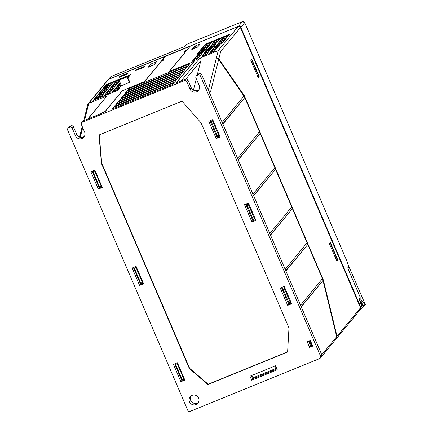 <?xml version="1.0" encoding="UTF-8"?>
<svg xmlns="http://www.w3.org/2000/svg" width="433" height="433" viewBox="0 0 433 433"><rect width="100%" height="100%" fill="white"/><g stroke="black" fill="none" stroke-linecap="round" stroke-linejoin="round"><path stroke-width="0.65" d="M346.443 260.011L348.105 264.736L348.008 268.752L360.234 297.276L359.542 298.12A6.197 1.131 67.8 0 0 359.412 298.927L359.65 300.372A6.197 1.131 67.8 0 0 361.154 304.778L361.869 306.445L360.938 307.576A1.824 1.786 39.5 0 1 360.077 309.882M360.684 309.411L361.62 308.28A1.824 1.786 -140.5 0 0 361.869 306.445M108.596 79.342A1.824 1.786 39.5 0 1 108.975 79.131L111.178 76.462A1.824 0.33 67.8 0 1 111.205 76.441L111.205 76.441A1.824 1.824 0 0 0 110.485 76.971A1.824 1.786 39.5 0 1 111.178 76.462L184.88 46.423M360.938 307.576L240.835 27.355A1.824 1.786 39.5 0 0 238.459 26.359L108.975 79.131M88.099 103.85L107.882 79.861A1.824 1.786 -140.5 0 1 108.575 79.353L165.401 56.35M111.238 76.435A1.824 0.33 67.8 0 0 111.205 76.441L184.961 46.385M186.753 44.312L185.048 46.358M312.345 345.188L310.661 345.853L308.632 341.123M291.317 302.948L288.562 304.074L281.472 287.534M194.412 46.293L191.781 49.486L197.594 47.116L200.225 43.928L194.412 46.293L194.634 46.807M181.313 80.906A1.824 1.786 39.5 0 0 181.07 80.982L176.426 82.876L194.146 61.383L169.53 71.321L190.412 46.001L238.058 26.581A1.824 1.786 -140.5 0 1 240.429 27.577L220.662 51.549L218.27 50.58L238.058 26.581M87.883 118.983A1.824 1.786 39.5 0 1 88.11 118.869L100.727 113.727L101.154 113.208L101.29 113.516M184.518 379.292L181.763 380.418L182.044 379.476L175.609 364.467L177.27 363.79L177.584 363.119M184.361 378.924L183.7 378.799L182.044 379.476M183.7 378.799L177.27 363.79M174.672 363.877L181.763 380.418M174.759 363.844L175.609 364.467M133.386 267.551L140.476 284.091L143.231 282.965M140.476 284.091L140.757 283.15L142.419 282.473L135.984 267.464L136.298 266.793M143.074 282.597L142.419 282.473M140.757 283.15L134.322 268.141L135.984 267.464M133.472 267.518L134.322 268.141M101.944 186.639L99.189 187.765L99.471 186.823L93.035 171.809L94.697 171.132L95.011 170.467M101.787 186.271L101.133 186.147L99.471 186.823M101.133 186.147L94.697 171.132M92.099 171.224L99.189 187.765M92.186 171.192L93.035 171.809M83.693 120.688L85.913 111.947M87.758 104.526L88.787 103.346L107.048 95.904L88.11 118.869M87.677 119.064L107.048 95.904M165.346 56.214L144.465 81.539L122.149 90.827L105.095 111.503L101.154 113.208M148.124 67.277L153.931 64.912L156.562 61.719L150.754 64.089L148.124 67.277M119.806 76.419L127.443 73.307L126.653 74.265L119.021 77.377L119.806 76.419L120.038 76.96M144.541 66.341L143.751 67.299L135.453 70.682L136.243 69.724L144.541 66.341M121.435 85.674L119.075 80.17L119.914 79.158L127.881 75.91L128.953 78.411L128.477 78.99L129.759 81.994L129.402 82.427L121.435 85.674L117.403 90.562L93.165 100.44L106.274 84.543L130.512 74.665L128.433 77.193M151.528 65.892L150.754 64.089M136.243 69.724L136.476 70.265M106.274 84.543L106.491 85.047L119.389 79.786M94.113 100.055L106.491 85.047M128.033 76.268L129.781 75.553M95.774 99.379L96.716 98.231L101.695 96.202L100.754 97.349M102.128 95.682L97.149 97.712L98.583 95.969L103.563 93.939L102.128 95.682M103.99 93.42L99.011 95.449L100.451 93.707L105.43 91.677L103.99 93.42M105.858 91.157L100.878 93.187L102.312 91.444L107.292 89.414L105.858 91.157M107.725 88.895L102.745 90.925L104.18 89.182L109.159 87.152L107.725 88.895M109.592 86.632L104.607 88.662L106.047 86.919L111.027 84.89L109.592 86.632M103.741 96.131L104.683 94.984L109.663 92.954L108.721 94.102M110.096 92.435L105.116 94.464L106.55 92.722L111.53 90.692L110.096 92.435M111.963 90.172L106.983 92.202L108.418 90.459L113.397 88.429L111.963 90.172M113.825 87.91L108.845 89.94L110.28 88.197L115.265 86.167L113.825 87.91M115.692 85.647L110.713 87.677L112.147 85.934L117.127 83.905L115.692 85.647M117.559 83.385L112.58 85.415L114.014 83.672L118.994 81.642L117.559 83.385M111.709 92.884L112.656 91.736L117.635 89.707L116.688 90.854M118.063 89.187L113.083 91.217L114.518 89.474L119.497 87.444L118.063 89.187M121.272 85.296L119.93 86.925L114.951 88.954L116.385 87.212L121.245 85.231M121.121 84.938L116.813 86.692L118.252 84.949L120.699 83.953M120.569 83.661L118.68 84.43L120.147 82.676M111.454 84.37L106.475 86.4L107.909 84.657L112.889 82.627L111.454 84.37M119.465 81.074L114.442 83.152L115.876 81.409L119.151 80.078M128.103 76.43L128.828 76.138L128.271 76.814M96.716 98.231L96.992 98.881M98.583 95.969L99.005 96.954M100.451 93.707L100.867 94.692M102.312 91.444L102.735 92.429M104.18 89.182L104.602 90.167M106.047 86.919L106.464 87.904M104.683 94.984L104.965 95.633M106.55 92.722L106.973 93.707M108.418 90.459L108.84 91.444M110.28 88.197L110.702 89.182M112.147 85.934L112.569 86.919M114.014 83.672L114.436 84.657M112.656 91.736L112.932 92.386M114.518 89.474L114.94 90.459M116.385 87.212L116.807 88.197M118.252 84.949L118.669 85.934M120.114 82.687L120.536 83.672M107.909 84.657L108.331 85.642M115.876 81.409L116.298 82.394M129.402 82.427L127.042 76.922L119.075 80.17M127.881 75.91L127.042 76.922M336.75 337.437L336.685 336.717L321.811 354.757A1.824 1.786 39.5 0 1 321.557 356.592L360.283 309.633A1.824 1.786 -140.5 0 0 360.537 307.798L240.429 27.577M336.869 337.908L337.026 336.306L323.327 279.929L322.829 280.135L322.287 278.874M208.192 90.681L210.584 91.65L218.665 59.5L217.566 58.834L217.729 58.174L218.546 59.348M243.276 95.065L243.893 95.964L244.391 95.758L323.327 279.929M307.592 244.58L306.916 243.01M292.221 208.717L291.55 207.147M275.361 169.373L274.684 167.809M259.989 133.516L259.318 131.946M244.618 97.652L243.893 95.964M322.829 280.135L323.121 281.336M321.811 354.757L301.287 306.873L322.742 280.86L301.151 306.64M285.78 270.777L307.782 244.499L285.888 271.026M270.409 234.913L292.41 208.641L270.517 235.162M253.549 195.575L275.545 169.298L253.657 195.819M238.177 159.712L260.179 133.434L238.285 159.961M222.806 123.849L244.807 97.577L222.914 124.098M218.665 59.5L243.157 94.876L243.682 96.402L222.199 122.431M209.404 92.575A1.824 1.786 39.5 0 1 209.572 92.884L222.232 122.415M237.571 158.294L222.946 124.087M252.942 194.152L238.318 159.945M269.802 233.495L253.684 195.808M285.174 269.358L270.549 235.151M300.54 305.216L285.915 271.009M255.573 219.547L252.818 220.673L253.191 219.499L246.902 204.82L245.825 204.095M255.405 219.152L254.523 218.957L253.191 219.499M245.727 204.132L252.818 220.673M210.075 120.699L211.158 121.419L217.447 136.097L217.074 137.272L209.983 120.737M211.158 121.419L212.484 120.877L212.901 119.984M217.447 136.097L218.779 135.556L212.484 120.877M217.074 137.272L219.829 136.151M219.655 135.756L218.779 135.556M246.902 204.82L248.228 204.279L248.645 203.386M254.523 218.957L248.228 204.279M291.149 302.553L290.267 302.358L288.941 302.9L282.646 288.221L283.978 287.68L284.389 286.781M282.646 288.221L281.569 287.496M290.267 302.358L283.978 287.68M288.941 302.9L288.562 304.074M185.838 79.077L200.75 60.988C201.367 59.424 201.118 58.433 200.008 58.022L201.67 57.345L202.871 55.884L206.525 54.396L205.318 55.857L208.311 54.639L209.512 53.178L214.492 51.148L213.29 52.61L218.27 50.58L208.338 90.096M214.92 50.629L209.94 52.658L211.374 50.915L216.359 48.886L214.92 50.629M216.787 48.366L211.807 50.396L213.242 48.653L218.221 46.623L216.787 48.366M218.654 46.104L213.675 48.133L215.109 46.391L220.088 44.361L218.654 46.104M206.952 53.876L201.973 55.906L203.407 54.163L208.387 52.133L206.952 53.876M208.82 51.614L203.84 53.643L205.274 51.9L210.254 49.871L208.82 51.614M210.687 49.351L205.707 51.381L207.142 49.638L212.121 47.608L210.687 49.351M198.985 57.124L194.006 59.153L195.44 57.41L200.419 55.381L198.985 57.124M200.852 54.861L195.873 56.891L197.307 55.148L202.287 53.118L200.852 54.861M202.714 52.599L197.735 54.628L199.175 52.886L204.154 50.856L202.714 52.599M197.702 53.329L205.215 44.226L229.452 34.348L221.94 43.452L197.702 53.329M193.573 59.673L198.558 57.643L197.118 59.386L192.138 61.416L193.573 59.673L193.995 60.658M200.75 60.988L197.324 74.649M196.295 78.741L193.437 90.107M205.318 55.857L201.67 57.345M213.29 52.61L208.311 54.639M217.729 58.174L218.827 58.839L220.662 51.549M244.391 95.758L218.827 58.839M251.66 58.953L259.167 76.462L258.214 77.626L250.707 60.111L251.66 58.953M330.303 242.431L337.805 259.946L336.852 261.104L329.345 243.59L330.303 242.431M257.933 76.971L259.167 76.462M252.033 63.207L252.867 62.688L251.752 59.473L251.032 59.716M251.578 59.689L250.745 60.203M257.895 76.885L258.728 76.365L257.44 73.366L256.607 73.881M251.746 59.483L258.728 76.365M251.752 59.473L258.885 76.148M252.867 62.688L257.44 73.366L256.542 73.729M336.571 260.45L337.805 259.946M330.671 246.686L331.505 246.166L330.39 242.951L329.67 243.194M330.217 243.167L329.383 243.682M336.533 260.363L337.367 259.849L336.078 256.845L335.245 257.359M330.384 242.962L337.367 259.849M331.505 246.166L336.078 256.845L335.18 257.207M203.223 56.712L202.871 55.884M209.864 54.006L209.512 53.178M211.797 51.9L211.374 50.915M213.664 49.638L213.242 48.653M214.616 47.749L215.32 46.894L215.109 46.391M215.32 46.894L219.358 45.248M203.829 55.148L203.407 54.163M205.697 52.886L205.274 51.9M206.649 50.997L207.353 50.141L207.142 49.638M207.353 50.141L211.391 48.496M195.862 58.395L195.44 57.41M197.729 56.133L197.307 55.148M198.682 54.244L199.386 53.389L199.175 52.886M199.386 53.389L203.423 51.743M198.65 52.945L205.426 44.723L205.215 44.226M205.426 44.723L228.721 35.23M216.246 45.774L217.187 44.631L222.167 42.602L221.225 43.744M222.6 42.077L217.62 44.106L219.055 42.369L224.034 40.339L222.6 42.077M224.467 39.814L219.482 41.844L220.922 40.107L225.902 38.077L224.467 39.814M226.329 37.552L221.35 39.582L222.784 37.844L227.763 35.815L226.329 37.552M208.278 49.021L209.22 47.879L214.2 45.849L213.258 46.991M214.633 45.324L209.653 47.354L211.088 45.617L216.067 43.587L214.633 45.324M216.495 43.062L211.515 45.092L212.949 43.354L217.934 41.324L216.495 43.062M218.362 40.799L213.382 42.829L214.817 41.092L219.796 39.062L218.362 40.799M200.306 52.269L201.253 51.126L206.232 49.097L205.285 50.239M206.66 48.572L201.681 50.601L203.12 48.864L208.1 46.834L206.66 48.572M208.527 46.309L203.548 48.339L204.982 46.602L209.962 44.572L208.527 46.309M210.395 44.047L205.415 46.077L206.85 44.339L211.829 42.31L210.395 44.047M217.463 45.276L217.187 44.631M219.477 43.354L219.055 42.369M221.339 41.092L220.922 40.107M223.206 38.829L222.784 37.844M209.496 48.523L209.22 47.879M211.51 46.596L211.088 45.617M213.372 44.334L212.949 43.354M215.239 42.071L214.817 41.092M201.529 51.771L201.253 51.126M203.537 49.844L203.12 48.864M205.404 47.581L204.982 46.602M207.272 45.319L206.85 44.339M237.598 158.278L259.464 131.767L244.807 97.577M252.969 194.141L274.831 167.631L260.179 133.434M269.835 233.479L291.696 206.969L275.545 169.298M285.201 269.342L307.062 242.832L292.41 208.641M300.572 305.205L322.433 278.695L307.782 244.499M322.244 281.06L322.753 280.849L323.435 282.181L336.685 336.717M310.802 345.815L311.154 344.787L309.725 341.453L308.956 340.993M312.09 344.592L311.154 344.787M311.82 344.516L310.391 341.182L309.725 341.453M310.391 341.182L310.515 340.912M251.237 375.682L252.596 378.859L252.953 377.836L251.914 375.406M276.709 368.499L276.194 368.364L252.953 377.836M276.904 368.954L252.596 378.859M276.194 368.364L275.15 365.939M361.782 302.618A1.824 0.33 -112.2 0 1 362.232 304.594A1.824 0.33 -112.2 0 1 361.301 303.197A1.824 0.33 -112.2 0 1 360.851 301.216A1.824 0.33 -112.2 0 1 361.782 302.618M165.46 56.306L190.119 46.358M162.505 60.609L162.294 60.117L165.428 56.317L189.995 46.304L186.921 50.233M320.339 358.075L321.535 356.624A1.824 1.786 -140.5 0 0 321.789 354.784L320.593 356.235A1.824 1.786 39.5 0 1 319.646 358.578L190.163 411.35A1.824 1.786 39.5 0 1 187.787 410.36L67.683 130.138A1.824 1.786 39.5 0 1 68.63 127.789L69.875 127.286A1.824 1.786 39.5 0 1 72.251 128.276L75.466 135.783A5.012 4.904 -140.5 0 0 83.899 137.109A5.012 4.904 -140.5 0 0 84.597 132.06L81.377 124.552A1.824 1.786 39.5 0 1 81.631 122.718L82.827 121.267A1.824 1.786 -140.5 0 1 83.52 120.758L101.365 113.489L105.165 111.552L122.29 90.784L144.692 81.464L161.579 60.988L163.236 60.311L163.955 59.44L162.294 60.117M198.969 89.647A5.012 4.904 39.5 0 1 191.207 87.65L187.987 80.143A1.824 1.786 -140.5 0 0 185.611 79.152L176.069 83.044L193.789 61.551L169.249 71.472L186.147 50.975L184.485 51.651L185.205 50.78L186.861 50.104M81.631 122.718A1.824 1.786 39.5 0 1 82.324 122.209L184.415 80.603A1.824 1.786 39.5 0 1 186.791 81.593L190.011 89.101A5.012 4.904 -140.5 0 0 198.444 90.432A5.012 4.904 -140.5 0 0 199.137 85.377L195.922 77.875A1.824 1.786 39.5 0 1 196.869 75.531L198.114 75.023A1.824 1.786 39.5 0 1 200.49 76.013L320.593 356.235M124.596 94.004L123.205 95.688L183.646 71.18L185.34 69.128L124.596 94.004L125.002 94.962M122.371 96.705L120.98 98.388L181.422 73.875L183.116 71.824L122.371 96.705L122.777 97.658M120.147 99.401L118.756 101.084L179.197 76.576L180.891 74.525L120.147 99.401L120.553 100.353M117.922 102.101L116.531 103.779L176.973 79.271L178.667 77.22L117.922 102.101L118.328 103.054M172.745 84.397L112.158 109.089L113.473 107.492L174.218 82.616L172.745 84.397M129.045 88.613L127.654 90.297L188.095 65.784L189.632 63.916L129.045 88.613L129.451 89.566M115.698 104.797L114.307 106.48L174.748 81.972L176.442 79.921L115.698 104.797L116.104 105.749M126.82 91.309L125.429 92.992L185.871 68.484L187.559 66.433L126.82 91.309L127.226 92.261M84.424 136.325A5.012 4.904 39.5 0 1 76.663 134.333L73.448 126.826A1.824 1.786 -140.5 0 0 71.072 125.835L69.827 126.339A1.824 1.786 -140.5 0 0 69.134 126.847L67.938 128.298M196.176 76.035L197.372 74.584A1.824 1.786 -140.5 0 1 198.065 74.081L199.31 73.572A1.824 1.786 -140.5 0 1 201.681 74.563L321.789 354.784M252.883 378.745L276.904 368.959M198.455 402.371A5.012 4.904 39.5 0 1 190.861 396.108M310.737 345.832L312.388 345.29M113.857 108.396L113.473 107.492M189.492 401.824A5.012 4.904 -140.5 0 0 197.924 403.155A5.012 4.904 -140.5 0 0 198.623 398.106A5.012 4.904 -140.5 0 0 190.19 396.774A5.012 4.904 -140.5 0 0 189.492 401.824M277.255 369.782L251.692 380.201L249.976 376.196L275.54 365.777L277.255 369.782M184.864 380.104L180.88 381.727L173.444 364.38L177.427 362.757L184.864 380.104M143.577 283.777L139.594 285.401L132.157 268.054L136.141 266.43L143.577 283.777M102.291 187.451L98.307 189.075L90.87 171.728L94.854 170.104L102.291 187.451M291.663 303.76L287.68 305.384L280.243 288.037L284.227 286.413L291.663 303.76M220.175 136.958L216.191 138.582L208.755 121.235L212.738 119.611L220.175 136.958M312.74 346.113L309.59 347.396L307.159 341.724L310.309 340.441L312.74 346.113M99.016 134.999L182.022 101.17L201.042 122.81L288.979 327.976L287.599 352.051L207.916 384.52L189.373 368.564L101.441 163.403L99.016 134.999M244.499 204.636L248.482 203.012L255.919 220.359L251.936 221.983L244.499 204.636M252.888 378.751L251.692 380.201M182.06 380.293L180.88 381.727M140.774 283.967L139.594 285.401M99.487 187.641L98.307 189.075M288.86 303.95L287.68 305.384M217.371 137.153L216.191 138.582M310.786 345.945L309.59 347.396M99.276 134.896L101.679 163.111L189.616 368.277L208.154 384.233L287.609 351.85M208.154 384.233L207.916 384.52M189.616 368.277L189.373 368.564M101.679 163.111L101.441 163.403M253.116 220.549L251.936 221.983M192.745 49.097L194.769 46.64L196.43 45.963L194.401 48.42M198.303 46.255L196.43 45.963M185.416 51.273L185.205 50.78M153.515 65.08L155.225 63.342M347.667 263.719L365.317 304.534L361.685 306.012M362.015 307.224L362.497 307.029L362.843 307.533L365.317 304.534L359.623 298.018M360.045 301.79L360.602 302.266L360.245 302.413L360.592 302.277M359.953 301.487L360.651 301.2A1.916 0.352 -112.2 0 0 360.716 302.131L360.602 302.266M362.161 304.621A1.916 0.352 -112.2 0 1 362.096 304.745A1.916 0.352 -112.2 0 1 361.642 304.296L361.057 304.54M348.062 266.419L349.307 267.188L347.845 267.664M238.459 26.359L242.334 21.661L186.726 44.328A0.909 0.893 -140.5 0 0 186.379 44.583L184.853 46.428M346.584 260.341L244.699 22.624M242.366 21.65L242.35 21.65A1.824 1.786 -140.5 0 1 244.71 22.651L240.835 27.355M346.524 260.168L244.715 22.635L242.35 21.65L186.737 44.318A0.909 0.909 0 0 0 186.379 44.583M108.575 79.353L88.787 103.346L84.511 120.358M82.692 127.611L80.257 137.304M337.026 336.306L360.537 307.798M210.584 91.65L209.572 92.884M181.07 80.982L200.008 58.022M184.415 80.603L185.611 79.152M83.52 120.758L82.324 122.209M68.63 127.789L69.827 126.339M201.681 74.563L200.49 76.013M199.31 73.572L198.114 75.023M198.065 74.081L196.869 75.531M191.207 87.65L190.011 89.101M187.987 80.143L186.791 81.593M69.875 127.286L71.072 125.835M72.251 128.276L73.448 126.826M75.466 135.783L76.663 134.333M361.842 307.933L362.854 307.522M108.494 79.391L110.485 76.971M87.753 104.537L85.94 111.752M82.227 126.533L79.569 137.104M330.39 242.951L337.54 259.632M361.836 307.939L362.843 307.533M361.284 305.081L362.096 304.745"/></g></svg>
